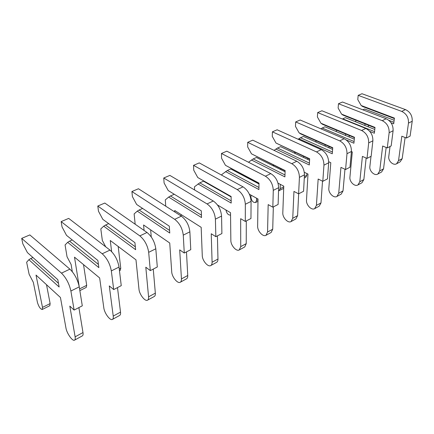 <?xml version="1.0" encoding="UTF-8"?>
<svg xmlns="http://www.w3.org/2000/svg" width="434" height="434" viewBox="0 0 434 434"><rect width="100%" height="100%" fill="white"/><g stroke="black" fill="none" stroke-linecap="round" stroke-linejoin="round"><path stroke-width="0.65" d="M390.036 146.497L388.772 156.533C388.023 160.906 393.296 165.842 396.578 163.786L398.531 160.672L401.835 136.222L406.398 138.023L408.475 123.11C408.719 117.619 406.468 113.713 401.721 111.397L358.18 95.361L357.779 99.581L361.164 105.5L362.569 106.498L394.37 118.558M406.398 138.023L410.103 136.108L412.213 121.254C412.468 115.78 410.228 111.901 405.486 109.607L361.999 93.733L358.18 95.361M396.578 163.786L400.219 161.79L402.182 158.687L405.106 137.513M368.271 126.847L368.439 125.252M362.862 109.824L364.668 109.015L394.153 120.256M388.853 120.332L393.898 122.269M391.067 122.795L393.703 123.815L394.43 118.097L361.164 105.5M355.826 120.229L355.679 121.808M364.864 125.486L365.027 123.896M371.005 156.349L369.871 166.569C369.182 171.023 374.52 176.133 377.77 174.083L379.69 170.936L382.674 146.025L387.264 147.934L389.146 132.723C389.32 127.113 387.014 123.093 382.229 120.663L338.471 103.737L338.129 108.044L341.591 114.126L343.055 115.146L374.971 127.851M387.264 147.934L391.175 145.905L393.101 130.759C393.285 125.171 390.991 121.173 386.211 118.77L342.497 102.023L338.471 103.737M377.77 174.083L381.616 171.978L383.542 168.837L386.168 147.479M349.12 136.981L349.251 135.5M374.547 131.638L342.746 118.829L345.334 117.668L374.792 129.457M342.746 118.829L342.41 119.03M369.768 131.383L374.368 133.243L375.019 127.417L341.591 114.126M336.388 130.108L336.274 131.573M345.486 135.451L345.616 133.976M351.426 151.602L352.294 151.976L349.923 177.17C349.299 181.694 354.697 186.994 357.914 184.955L359.786 181.781L362.406 156.397L367.023 158.41L368.688 142.9C368.781 137.166 366.415 133.021 361.593 130.471L317.666 112.58L317.395 116.974L320.938 123.229L322.457 124.27L354.448 137.676M367.023 158.41L371.162 156.267L372.877 140.817C372.985 135.11 370.631 130.992 365.819 128.464L321.919 110.768L317.666 112.58M357.914 184.955L361.978 182.736L363.855 179.562L366.15 158.03M328.95 147.804L329.048 146.459M354.084 141.538L322.207 128.03L324.941 126.804L354.307 139.168M322.207 128.03L320.878 128.822M346.272 139.96L353.922 143.22L354.486 137.274L320.938 123.229M315.925 140.654L315.963 142.037M325.066 146.079L325.164 144.739M328.701 161.741L330.789 162.701L328.831 188.372C328.283 192.978 333.746 198.479 336.92 196.456L338.726 193.249L340.94 167.378L345.572 169.515L346.994 153.69C346.994 147.831 344.569 143.556 339.719 140.871L295.679 121.927L295.478 126.408L299.107 132.847L300.686 133.911L332.71 148.081M345.572 169.515L349.967 167.242L351.437 151.482C351.459 145.645 349.044 141.397 344.2 138.739L300.176 120.012L295.679 121.927M336.92 196.456L341.211 194.107L343.034 190.9L344.965 169.238M304.283 178.092L305.71 177.376L306.8 175.369L306.898 173.54M307.69 159.397L307.755 158.226M332.406 152.019L300.496 137.746L303.388 136.45L332.607 149.426M300.496 137.746L298.147 139.249M298.825 138.75L332.276 153.777L332.742 147.712L299.107 132.847M294.507 152.019L295.408 153.625M303.529 157.444L303.594 156.278M304.321 172.282L307.988 174.072L306.496 200.231C306.035 204.924 311.558 210.636 314.672 208.64L316.419 205.401L318.165 179.03L322.815 181.298L323.948 165.153C323.851 159.159 321.361 154.748 316.484 151.916L272.395 131.822L272.281 136.395L275.997 143.036L309.643 159.11M322.815 181.298L327.475 178.884L328.674 162.804C328.592 156.837 326.118 152.453 321.247 149.654L277.158 129.793L272.395 131.822M314.672 208.64L319.229 206.145L320.986 202.911L322.511 181.152M278.547 190.868L283.69 188.416M309.415 163.13L277.527 148.032L280.586 146.659L309.578 160.282M277.527 148.032L274.071 150.365M275.829 149.052L309.306 164.98L309.664 158.79L275.997 143.036M273.084 164.839L273.821 166.168M279.127 190.705L280.163 188.671L280.304 184.347M280.787 169.64L280.82 168.69M278.02 183.17L283.771 186.143L282.811 212.817C282.447 217.586 288.024 223.532 291.073 221.562L292.738 218.297L293.954 191.421L298.608 193.83L299.427 177.349C299.21 171.218 296.655 166.656 291.762 163.672L247.7 142.319L247.684 146.99L251.492 153.837L285.122 170.828M298.608 193.83L303.572 191.264L304.456 174.848C304.267 168.745 301.722 164.215 296.834 161.258L252.756 140.166L247.7 142.319M291.073 221.562L295.907 218.915L297.588 215.655L298.673 193.797M284.97 174.929L253.174 158.936L256.423 157.482L285.084 171.783M253.174 158.936L248.498 162.235M251.449 159.978L284.899 176.888L285.133 170.567L251.492 153.837M250.624 178.851L251.074 179.774M250.966 195.11L250.95 197.372C251.579 200.985 253.114 202.705 255.555 202.521L256.537 200.475L256.565 198.202M256.749 182.795L256.754 182.106M249.387 194.237L258.002 198.994L257.644 226.185C257.389 231.04 263.02 237.235 265.988 235.304L267.556 232.016L268.174 204.609L272.829 207.181L273.279 190.358C272.932 184.081 270.306 179.361 265.402 176.204L221.465 153.468L221.557 158.242L225.458 165.311L259 183.3M272.829 207.181L278.118 204.441L278.644 187.683C278.324 181.439 275.715 176.752 270.811 173.627L226.841 151.184L221.465 153.468M265.988 235.304L271.131 232.488L272.72 229.201L273.328 206.92M258.941 187.488L227.308 170.519L230.763 168.972L258.989 183.983M227.308 170.519L221.861 174.484L221.877 175.271M225.555 171.576L258.914 189.566L259 183.11L225.458 165.311M225.669 193.493L225.675 193.841M225.935 209.98C226.749 213.533 228.289 215.226 230.552 215.058M217.515 205L230.525 212.693L230.85 240.414C230.72 245.356 236.4 251.823 239.27 249.935L240.729 246.626L240.664 218.687L245.302 221.432L245.335 204.257C244.836 197.828 242.139 192.94 237.235 189.593L193.537 165.338L193.748 170.215L197.758 177.522L231.116 196.597M245.302 221.432L250.955 218.503L251.074 201.398C250.608 195.002 247.922 190.152 243.024 186.842L199.266 162.902L193.537 165.338M239.27 249.935L244.749 246.935L246.235 243.631L246.295 220.917M231.159 200.871L199.792 182.839L203.47 181.19L231.121 196.938M199.792 182.839L194.47 186.799L194.611 189.983M198.012 183.918L231.186 203.09L231.116 196.499L197.758 177.522M174.799 211.971L174.701 210.485L201.17 227.329L202.271 255.593C202.282 260.622 208.005 267.382 210.756 265.554C211.667 265.006 212.118 263.899 212.09 262.228L211.239 233.742L215.85 236.676L215.405 219.143C214.738 212.562 211.96 207.49 207.072 203.931L163.748 178L164.101 182.98L168.213 190.542L201.284 210.821L201.539 217.548L168.652 197.074L165.289 199.911L165.728 206.177M215.85 236.676L221.904 233.546L221.557 216.078C220.928 209.53 218.166 204.501 213.273 200.985L169.862 175.401L163.748 178M210.756 265.554L216.609 262.348C217.532 261.794 217.987 260.688 217.971 259.022L217.412 235.874M181.157 216.034L181.07 214.537M201.452 215.161L170.459 195.973L174.278 194.264M170.459 195.973L168.652 197.074M144.083 230.432L143.578 224.98L169.732 243.007L171.718 271.825C171.897 276.935 177.652 284.015 180.256 282.252C181.124 281.731 181.52 280.619 181.445 278.921L179.698 249.881L184.271 253.033L183.267 235.125C182.41 228.382 179.551 223.119 174.69 219.327L131.909 191.535L132.413 196.624L136.639 204.457L169.303 226.174L169.77 233.047L137.285 211.13L134.139 213.919L135.164 224.215M184.271 253.033L190.765 249.664L189.88 231.832C189.067 225.127 186.224 219.902 181.352 216.159L138.451 188.752L131.909 191.535M180.256 282.252L186.522 278.823C187.407 278.292 187.808 277.185 187.743 275.492L186.474 251.888M151.254 236.937L150.647 229.852M169.596 230.454L139.119 210.007L142.623 208.434M139.119 210.007L137.285 211.13M111.636 251.601L110.258 240.496L135.978 259.836L138.983 289.212C139.347 294.409 145.135 301.836 147.56 300.16C148.374 299.666 148.716 298.554 148.574 296.823L145.802 267.225L150.31 270.61L148.678 252.328C147.593 245.422 144.647 239.948 139.835 235.895L97.796 206.036L98.48 211.239L102.825 219.36L134.925 242.677L135.636 249.696L103.704 226.179L100.807 228.897L102.337 240.469L105.728 246.832M150.31 270.61L157.303 266.991L155.806 248.785C154.77 241.912 151.84 236.476 147.017 232.483L104.811 203.052L97.796 206.036M147.56 300.16L154.287 296.476C155.112 295.977 155.464 294.865 155.339 293.14L153.256 269.091M119.475 270.756L120.18 270.404L120.755 268.304L118.184 246.458M135.348 246.843L105.56 225.029L108.695 223.624M105.56 225.029L103.704 226.179M79.639 289.299L74.496 257.15L99.652 277.95L103.824 307.89C104.399 313.169 110.198 320.981 112.422 319.402C113.171 318.947 113.442 317.834 113.231 316.077L109.281 285.914L113.703 289.565L111.332 270.903C109.997 263.823 106.954 258.116 102.212 253.781L61.156 221.606L62.046 226.928L66.516 235.364L97.878 260.465L98.871 267.632L67.661 242.329L65.067 244.966L67.042 256.771L71.122 264.49L72.304 271.684M113.703 289.565L121.249 285.659L119.035 267.073C117.755 260.026 114.733 254.367 109.976 250.093L68.697 218.4L61.156 221.606M112.422 319.402L119.659 315.442C120.424 314.976 120.706 313.863 120.511 312.111L117.495 287.601M79.851 290.623L86.236 287.422L86.686 285.322L83.523 264.615M98.426 264.442L69.543 241.158L72.239 239.948M69.543 241.158L67.661 242.329M22.823 243.816L27.423 252.593L57.83 279.691L59.149 287.01L28.877 259.706L26.637 262.239L29.127 274.288L33.32 282.312L37.454 302.52C38.794 306.778 40.384 309.106 42.223 309.491L42.499 307.397L36.022 275.069L60.445 297.502L65.952 328.001C66.782 333.366 72.581 341.596 74.556 340.142C75.223 339.724 75.413 338.623 75.125 336.833L69.814 306.106L74.116 310.06L70.894 291.019C69.261 283.76 66.125 277.803 61.482 273.143L21.7 238.38L22.823 243.816M74.116 310.06L82.292 305.829L79.248 286.863C77.681 279.642 74.561 273.735 69.896 269.145L29.832 234.924L21.7 238.38M74.556 340.142L82.362 335.867C83.051 335.439 83.257 334.337 82.981 332.553L78.885 307.592M42.223 309.491L49.829 305.677L50.132 303.583L46.509 284.699M58.487 283.353L30.781 258.512L32.968 257.536M30.781 258.512L28.877 259.706M398.531 160.672L402.182 158.687M408.475 123.11L412.213 121.254M401.721 111.397L405.486 109.607M379.69 170.936L383.542 168.837M389.146 132.723L393.101 130.759M382.229 120.663L386.211 118.77M359.786 181.781L363.855 179.562M368.688 142.9L372.877 140.817M361.593 130.471L365.819 128.464M304.364 176.584L306.8 175.369M338.726 193.249L343.034 190.9M346.994 153.69L351.437 151.482M339.719 140.871L344.2 138.739M280.163 188.671L283.744 186.886M316.419 205.401L320.986 202.911M323.948 165.153L328.674 162.804M316.484 151.916L321.247 149.654M256.537 200.475L257.991 199.748M292.738 218.297L297.588 215.655M299.427 177.349L304.456 174.848M291.762 163.672L296.834 161.258M267.556 232.016L272.72 229.201M273.279 190.358L278.644 187.683M265.402 176.204L270.811 173.627M240.729 246.626L246.235 243.631M245.335 204.257L251.074 201.398M237.235 189.593L243.024 186.842M212.09 262.228L217.971 259.022M215.405 219.143L221.557 216.078M207.072 203.931L213.273 200.985M181.445 278.921L187.743 275.492M183.267 235.125L189.88 231.832M174.69 219.327L181.352 216.159M119.269 269.042L120.755 268.304M148.574 296.823L155.339 293.14M148.678 252.328L155.806 248.785M139.835 235.895L147.017 232.483M79.585 288.87L86.686 285.322M113.231 316.077L120.511 312.111M111.332 270.903L119.035 267.073M102.212 253.781L109.976 250.093M42.499 307.397L50.132 303.583M75.125 336.833L82.981 332.553M70.894 291.019L79.248 286.863M61.482 273.143L69.896 269.145M255.555 202.521L257.97 201.311"/></g></svg>

